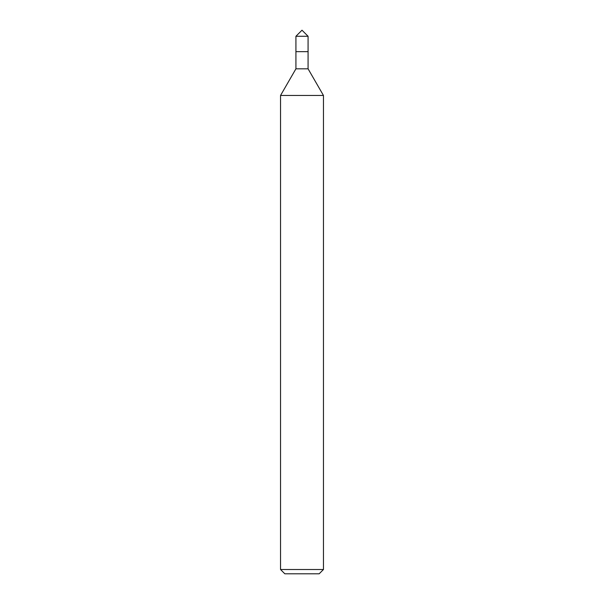 <?xml version="1.0" encoding="UTF-8"?>
<svg xmlns="http://www.w3.org/2000/svg" width="604" height="604" viewBox="0 0 604 604"><rect width="100%" height="100%" fill="white"/><g stroke="black" fill="none" stroke-linecap="round" stroke-linejoin="round"><path stroke-width="0.45" stroke-dasharray="3.02 2.27" d="M319.169 573.8L284.831 573.8M323.457 569.512L280.543 569.512M323.457 95.462L280.543 95.462M308.078 68.826L295.922 68.826M308.078 51.657L295.922 51.657L308.078 51.657M308.078 36.278L295.922 36.278"/><path stroke-width="0.91" d="M323.457 569.512L280.543 569.512L284.831 573.8L319.169 573.8L323.457 569.512L323.457 95.462L280.543 95.462L295.922 68.826L308.078 68.826L323.457 95.462M295.922 68.826L295.922 51.657L308.078 51.657L308.078 36.278L295.922 36.278L302 30.2L308.078 36.278M295.922 36.278L295.922 51.657L308.078 51.657L308.078 68.826M280.543 569.512L280.543 95.462"/></g></svg>
